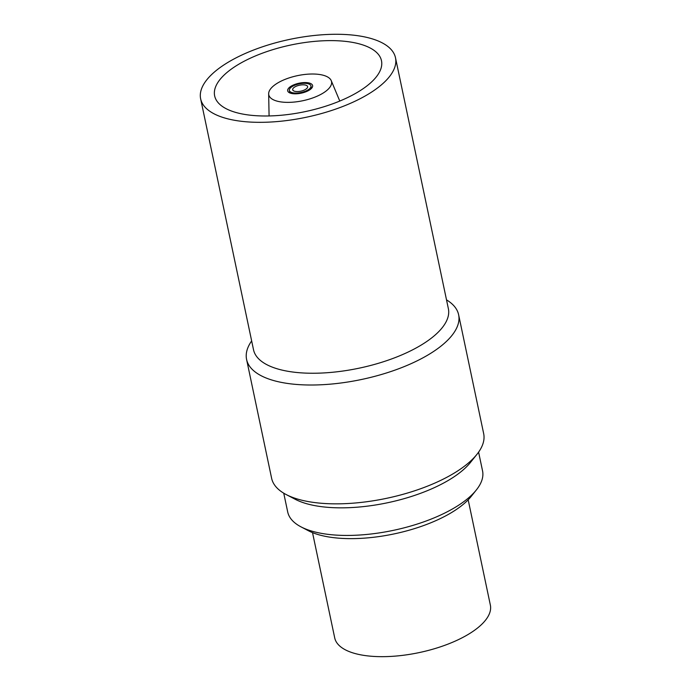 <?xml version="1.0" encoding="UTF-8"?>
<svg xmlns="http://www.w3.org/2000/svg" width="691" height="691" viewBox="0 0 691 691"><rect width="100%" height="100%" fill="white"/><g stroke="black" fill="none" stroke-linecap="round" stroke-linejoin="round"><path stroke-width="1.04" d="M283.742 493.193L287.698 511.945A99.564 39.802 -11.9 0 0 301.026 526.87A99.564 39.802 -11.9 0 0 388.826 531.267A99.564 39.802 -11.9 0 0 472.756 493.987A99.564 39.802 -11.9 0 0 476.375 489.919A99.564 39.802 -11.9 0 0 482.551 470.882L478.595 452.13M251.654 340.922A108.349 43.308 -11.9 0 0 246.583 359.441L271.623 478.284A108.349 43.308 -11.9 0 0 286.134 494.531L295.212 499.282A99.564 39.802 -11.9 0 0 383.013 503.67A99.564 39.802 -11.9 0 0 466.935 466.39A99.564 39.802 -11.9 0 0 470.562 462.331L476.954 454.324A108.349 43.308 -11.9 0 0 483.665 433.603L458.625 314.759A108.349 43.308 -11.9 0 0 446.507 299.859M301.026 526.87L308.29 530.679A92.534 36.986 -11.9 0 0 389.888 534.756A92.534 36.986 -11.9 0 0 467.893 500.111A92.534 36.986 -11.9 0 0 471.262 496.337L476.375 489.919M312.522 532.623L334.712 637.897A79.534 31.795 -11.9 0 0 397.956 655.871A79.534 31.795 -11.9 0 0 482.534 623.55A79.534 31.795 -11.9 0 0 490.36 605.1L468.178 499.818M293.442 87.99A7.627 3.049 -11.9 0 0 292.69 89.761A7.627 3.049 -11.9 0 0 298.754 91.488A7.627 3.049 -11.9 0 0 306.864 88.388A7.627 3.049 -11.9 0 0 307.616 86.617A7.627 3.049 -11.9 0 0 301.544 84.898A7.627 3.049 -11.9 0 0 293.442 87.99M309.862 88.474A11.039 4.414 -11.9 0 0 310.95 85.917A11.039 4.414 -11.9 0 0 302.174 83.421A11.039 4.414 -11.9 0 0 290.436 87.904A11.039 4.414 -11.9 0 0 289.348 90.469A11.039 4.414 -11.9 0 0 298.123 92.957A11.039 4.414 -11.9 0 0 309.862 88.474M288.933 87.861A12.74 5.096 -11.9 0 0 287.681 90.815A12.74 5.096 -11.9 0 0 297.812 93.7A12.74 5.096 -11.9 0 0 311.365 88.517A12.74 5.096 -11.9 0 0 312.617 85.563A12.74 5.096 -11.9 0 0 302.485 82.687A12.74 5.096 -11.9 0 0 288.933 87.861M328.372 89.018A32.071 12.818 -11.9 0 0 331.239 80.64A32.071 12.818 -11.9 0 0 304.843 74.455A32.071 12.818 -11.9 0 0 271.926 87.36A32.071 12.818 -11.9 0 0 268.661 93.829A32.071 12.818 -11.9 0 0 293.096 102.156A32.071 12.818 -11.9 0 0 328.372 89.018M223.046 76.105A85.243 34.075 -11.9 0 0 214.651 95.885A85.243 34.075 -11.9 0 0 282.446 115.138A85.243 34.075 -11.9 0 0 373.088 80.502A85.243 34.075 -11.9 0 0 381.484 60.722A85.243 34.075 -11.9 0 0 313.688 41.469A85.243 34.075 -11.9 0 0 223.046 76.105M200.64 98.83L253.519 349.758A99.564 39.802 -11.9 0 0 332.691 372.25A99.564 39.802 -11.9 0 0 438.578 331.801A99.564 39.802 -11.9 0 0 448.373 308.696L395.494 57.768A99.564 39.802 -11.9 0 0 316.314 35.276A99.564 39.802 -11.9 0 0 210.435 75.734A99.564 39.802 -11.9 0 0 200.64 98.83A99.564 39.802 -11.9 0 0 279.82 121.331A99.564 39.802 -11.9 0 0 385.699 80.873A99.564 39.802 -11.9 0 0 395.494 57.768M246.583 359.441A108.349 43.308 -11.9 0 0 332.742 383.928A108.349 43.308 -11.9 0 0 447.967 339.903A108.349 43.308 -11.9 0 0 458.625 314.759M286.134 494.531A108.349 43.308 -11.9 0 0 381.674 499.308A108.349 43.308 -11.9 0 0 473.007 458.746A108.349 43.308 -11.9 0 0 476.954 454.324M311.477 88.405L310.95 85.917M331.239 80.64L339.782 101.05M268.661 93.829L269.084 115.95M289.875 92.957L289.348 90.469"/></g></svg>
